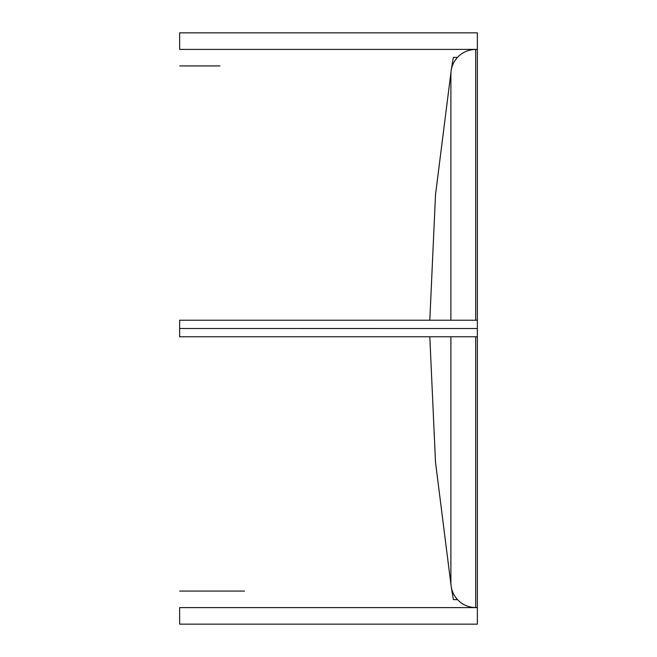 <?xml version="1.0" encoding="UTF-8"?>
<svg xmlns="http://www.w3.org/2000/svg" width="657" height="657" viewBox="0 0 657 657"><rect width="100%" height="100%" fill="white"/><g stroke="black" fill="none" stroke-linecap="round" stroke-linejoin="round"><path stroke-width="0.99" d="M475.701 336.77L475.701 607.577L477.36 607.577L477.36 328.516L179.64 328.5L179.64 336.77L477.36 336.77L477.36 49.431L475.701 49.431L475.701 320.23M453.363 599.619L451.236 586.89L435.509 462.265L429.809 336.77M179.64 328.5L179.64 320.23L429.809 320.23L435.509 194.735L451.236 70.11L453.355 57.414L457.461 57.414C462.388 52.232 468.474 49.571 475.701 49.431M450.891 320.23L450.891 74.225C450.973 67.794 453.158 62.193 457.461 57.414M475.701 607.577C468.482 607.429 462.405 604.777 457.477 599.603C453.166 594.823 450.973 589.214 450.891 582.775L450.891 336.77M179.64 32.85L179.64 49.39L477.36 49.39L477.36 32.85L179.64 32.85M179.64 49.39C179.64 70.718 179.64 70.718 179.64 49.39M179.64 320.23L477.36 320.23M477.36 624.15L179.64 624.15L179.64 607.61C179.64 586.282 179.64 586.282 179.64 607.61L477.36 607.61L477.36 624.15M453.355 599.603L457.477 599.603M179.64 65.93L219.955 65.93M179.64 591.07L244.478 591.07"/></g></svg>
